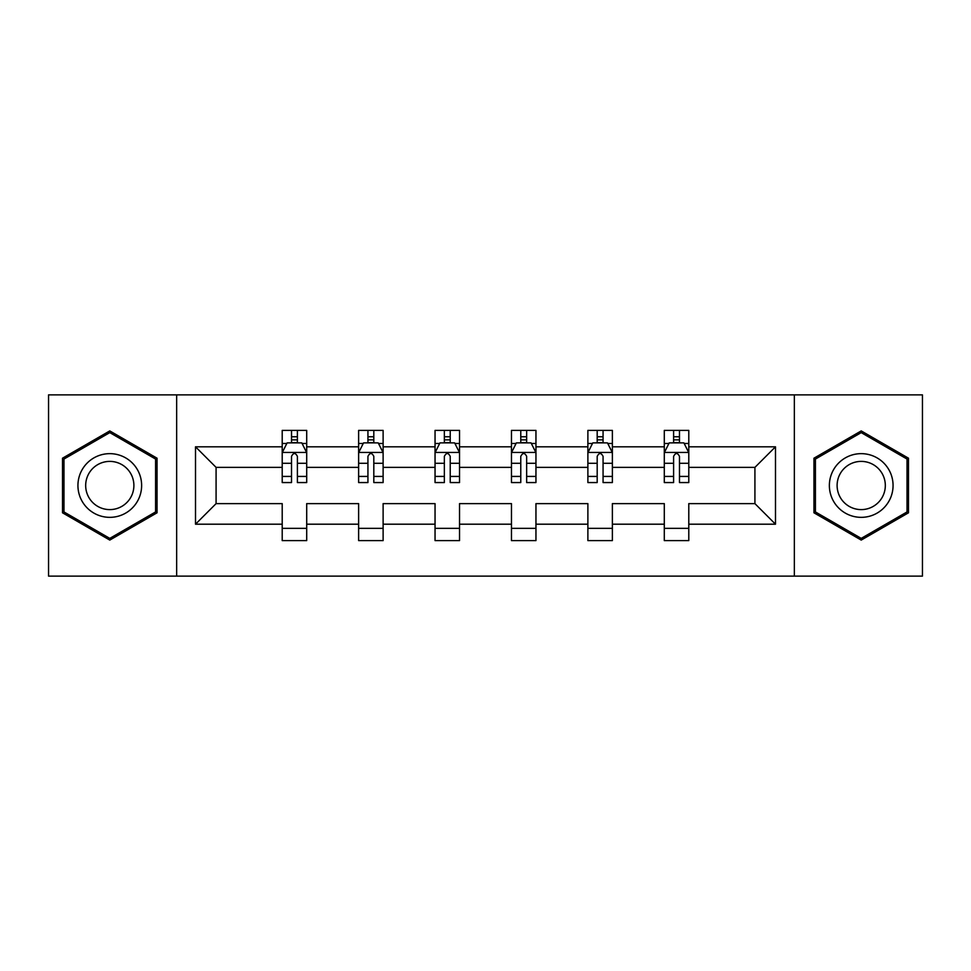 <?xml version="1.0" encoding="UTF-8"?>
<svg xmlns="http://www.w3.org/2000/svg" width="971" height="971" viewBox="0 0 971 971"><rect width="100%" height="100%" fill="white"/><g stroke="black" fill="none" stroke-linecap="round" stroke-linejoin="round"><path stroke-width="1.46" d="M794.351 394.881L48.55 394.881L48.55 576.119L922.45 576.119L922.45 394.881L794.351 394.881L794.351 576.119M688.791 524.194L688.791 503.621L754.916 503.621L775.489 524.194L688.791 524.194L688.791 540.604L664.298 540.604L664.298 524.194L612.373 524.194L612.373 540.604L587.88 540.604L587.88 524.194L535.956 524.194L535.956 540.604L511.462 540.604L511.462 524.194L459.538 524.194L459.538 540.604L435.044 540.604L435.044 524.194L383.12 524.194L383.12 540.604L358.627 540.604L358.627 524.194L306.702 524.194L306.702 540.604L282.209 540.604L282.209 524.194L195.511 524.194L195.511 446.806L282.209 446.806L282.209 430.396L306.702 430.396L306.702 446.806L358.627 446.806L358.627 430.396L383.12 430.396L383.12 446.806L435.044 446.806L435.044 430.396L459.538 430.396L459.538 446.806L511.462 446.806L511.462 430.396L535.956 430.396L535.956 446.806L587.88 446.806L587.88 430.396L612.373 430.396L612.373 446.806L664.298 446.806L664.298 430.396L688.791 430.396L688.791 446.806L775.489 446.806L775.489 524.194M176.649 576.119L176.649 394.881M664.298 446.806L664.298 467.379L612.373 467.379L612.373 446.806M612.373 524.194L612.373 503.621L664.298 503.621L664.298 524.194M587.88 446.806L587.88 467.379L535.956 467.379L535.956 446.806M535.956 524.194L535.956 503.621L587.88 503.621L587.88 524.194M511.462 446.806L511.462 467.379L459.538 467.379L459.538 446.806M459.538 524.194L459.538 503.621L511.462 503.621L511.462 524.194M435.044 446.806L435.044 467.379L383.12 467.379L383.12 446.806M383.12 524.194L383.12 503.621L435.044 503.621L435.044 524.194M358.627 446.806L358.627 467.379L306.702 467.379L306.702 446.806M306.702 524.194L306.702 503.621L358.627 503.621L358.627 524.194M282.209 446.806L282.209 467.379L216.084 467.379L216.084 503.621L282.209 503.621L282.209 524.194M195.511 446.806L216.084 467.379M754.916 503.621L754.916 467.379L688.791 467.379L688.791 446.806M673.607 442.642L679.482 442.642M597.189 442.642L603.064 442.642M520.772 442.642L526.646 442.642M444.354 442.642L450.228 442.642M367.936 442.642L373.811 442.642M291.518 442.642L297.393 442.642M282.209 528.358L306.702 528.358M358.627 528.358L383.12 528.358M435.044 528.358L459.538 528.358M511.462 528.358L535.956 528.358M587.88 528.358L612.373 528.358M664.298 528.358L688.791 528.358M216.084 503.621L195.511 524.194M775.489 446.806L754.916 467.379M157.047 458.203L109.784 430.918L62.508 458.203L62.508 512.797L109.784 540.082L157.047 512.797L157.047 458.203M813.953 458.203L813.953 512.797L861.216 540.082L908.492 512.797L908.492 458.203L861.216 430.918L813.953 458.203M297.393 436.756L291.518 436.756M286.809 443.468L282.209 443.468L282.209 430.396L291.518 430.396L291.518 442.885M282.209 476.421L282.209 482.563L291.518 482.563L291.518 476.421L282.209 476.421L282.209 467.379M306.702 467.379L306.702 482.563L297.393 482.563L297.393 456.358C295.439 452.583 293.485 452.583 291.518 456.358L291.518 476.421M302.102 443.468L306.702 443.468L306.702 430.396L297.393 430.396L297.393 442.885M306.702 452.68L301.799 442.885L287.113 442.885L282.209 452.68M373.811 436.756L367.936 436.756M363.227 443.468L358.627 443.468L358.627 430.396L367.936 430.396L367.936 442.885M358.627 476.421L358.627 482.563L367.936 482.563L367.936 476.421L358.627 476.421L358.627 467.379M383.12 467.379L383.12 482.563L373.811 482.563L373.811 456.358C371.857 452.583 369.902 452.583 367.936 456.358L367.936 476.421M378.52 443.468L383.12 443.468L383.12 430.396L373.811 430.396L373.811 442.885M383.12 452.68L378.217 442.885L363.53 442.885L358.627 452.68M450.228 436.756L444.354 436.756M439.645 443.468L435.044 443.468L435.044 430.396L444.354 430.396L444.354 442.885M435.044 476.421L435.044 482.563L444.354 482.563L444.354 476.421L435.044 476.421L435.044 467.379M459.538 467.379L459.538 482.563L450.228 482.563L450.228 456.358C448.274 452.583 446.32 452.583 444.354 456.358L444.354 476.421M454.938 443.468L459.538 443.468L459.538 430.396L450.228 430.396L450.228 442.885M459.538 452.68L454.634 442.885L439.948 442.885L435.044 452.68M82.207 469.576A31.837 31.837 0 0 0 93.859 513.076A31.837 31.837 0 0 0 137.36 501.424A31.837 31.837 0 0 0 125.708 457.924A31.837 31.837 0 0 0 82.207 469.576M88.907 473.447A24.105 24.105 0 0 0 97.731 506.377A24.105 24.105 0 0 0 130.66 497.553A24.105 24.105 0 0 0 121.836 464.624A24.105 24.105 0 0 0 88.907 473.447M155.578 459.052L155.578 511.948L109.784 538.383L63.977 511.948L63.977 459.052L109.784 432.617L155.578 459.052M833.64 469.576A31.837 31.837 0 0 0 845.292 513.076A31.837 31.837 0 0 0 888.793 501.424A31.837 31.837 0 0 0 877.141 457.924A31.837 31.837 0 0 0 833.64 469.576M840.34 473.447A24.105 24.105 0 0 0 849.164 506.377A24.105 24.105 0 0 0 882.093 497.553A24.105 24.105 0 0 0 873.269 464.624A24.105 24.105 0 0 0 840.34 473.447M907.023 459.052L907.023 511.948L861.216 538.383L815.422 511.948L815.422 459.052L861.216 432.617L907.023 459.052M526.646 436.756L520.772 436.756M516.062 443.468L511.462 443.468L511.462 430.396L520.772 430.396L520.772 442.885M511.462 476.421L511.462 482.563L520.772 482.563L520.772 476.421L511.462 476.421L511.462 467.379M535.956 467.379L535.956 482.563L526.646 482.563L526.646 456.358C524.692 452.583 522.726 452.583 520.772 456.358L520.772 476.421M531.355 443.468L535.956 443.468L535.956 430.396L526.646 430.396L526.646 442.885M535.956 452.68L531.052 442.885L516.366 442.885L511.462 452.68M603.064 436.756L597.189 436.756M592.48 443.468L587.88 443.468L587.88 430.396L597.189 430.396L597.189 442.885M587.88 476.421L587.88 482.563L597.189 482.563L597.189 476.421L587.88 476.421L587.88 467.379M612.373 467.379L612.373 482.563L603.064 482.563L603.064 456.358C601.11 452.583 599.143 452.583 597.189 456.358L597.189 476.421M607.773 443.468L612.373 443.468L612.373 430.396L603.064 430.396L603.064 442.885M612.373 452.68L607.47 442.885L592.783 442.885L587.88 452.68M679.482 436.756L673.607 436.756M668.898 443.468L664.298 443.468L664.298 430.396L673.607 430.396L673.607 442.885M664.298 476.421L664.298 482.563L673.607 482.563L673.607 476.421L664.298 476.421L664.298 467.379M688.791 467.379L688.791 482.563L679.482 482.563L679.482 456.358C677.527 452.583 675.561 452.583 673.607 456.358L673.607 476.421M684.191 443.468L688.791 443.468L688.791 430.396L679.482 430.396L679.482 442.885M688.791 452.68L683.887 442.885L669.201 442.885L664.298 452.68M306.581 452.437L282.33 452.437M306.702 476.421L297.393 476.421M291.518 463.288L282.209 463.288M306.702 463.288L297.393 463.288M297.393 439.875L291.518 439.875M382.999 452.437L358.748 452.437M383.12 476.421L373.811 476.421M367.936 463.288L358.627 463.288M383.12 463.288L373.811 463.288M373.811 439.875L367.936 439.875M459.417 452.437L435.166 452.437M459.538 476.421L450.228 476.421M444.354 463.288L435.044 463.288M459.538 463.288L450.228 463.288M450.228 439.875L444.354 439.875M535.834 452.437L511.583 452.437M535.956 476.421L526.646 476.421M520.772 463.288L511.462 463.288M535.956 463.288L526.646 463.288M526.646 439.875L520.772 439.875M612.252 452.437L588.001 452.437M612.373 476.421L603.064 476.421M597.189 463.288L587.88 463.288M612.373 463.288L603.064 463.288M603.064 439.875L597.189 439.875M688.67 452.437L664.419 452.437M688.791 476.421L679.482 476.421M673.607 463.288L664.298 463.288M688.791 463.288L679.482 463.288M679.482 439.875L673.607 439.875"/></g></svg>
